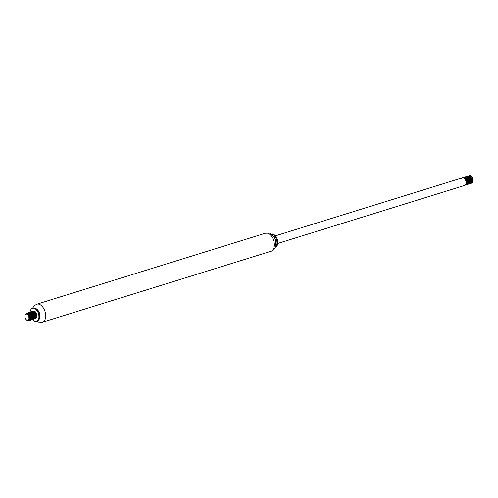 <?xml version="1.0" encoding="UTF-8"?>
<svg xmlns="http://www.w3.org/2000/svg" width="498" height="498" viewBox="0 0 498 498"><rect width="100%" height="100%" fill="white"/><g stroke="black" fill="none" stroke-linecap="round" stroke-linejoin="round"><path stroke-width="0.75" d="M30.148 312.009A6.86 4.109 72.8 0 1 32.488 308.237A6.86 4.109 72.8 0 1 38.446 313.572A6.86 4.109 72.8 0 1 36.559 321.341A6.86 4.109 72.8 0 1 36.404 321.384A6.86 4.109 72.8 0 1 32.495 319.56M30.814 316.628A6.86 4.109 72.8 0 1 30.515 315.713M32.488 308.237L33.254 308.001A6.86 4.109 72.8 0 1 36.864 309.289A6.86 4.109 72.8 0 1 39.566 317.992A6.86 4.109 72.8 0 1 37.319 321.104A6.86 4.109 72.8 0 1 37.163 321.148M36.864 309.289L37.481 309.893A5.715 3.424 72.8 0 1 39.728 317.145L39.566 317.992M36.896 309.314A5.715 3.424 72.8 0 1 39.579 317.961M271.342 234.216A6.86 4.109 72.8 0 1 276.521 239.663A6.86 4.109 72.8 0 1 275.338 247.083M271.211 234.128L271.323 234.091A6.86 4.109 72.8 0 1 277.28 239.426A6.86 4.109 72.8 0 1 275.388 247.201A6.86 4.109 72.8 0 1 275.282 247.232L275.388 247.201M461.503 178.433A3.978 2.384 72.8 0 1 462.331 177.817A3.978 2.384 72.8 0 1 465.779 180.911A3.978 2.384 72.8 0 1 464.684 185.418A3.978 2.384 72.8 0 1 464.597 185.443M471.78 176.753A3.181 1.905 72.8 0 1 471.849 176.815A3.181 1.905 72.8 0 1 473.1 180.849A3.181 1.905 72.8 0 1 473.05 181.067M473.038 181.123A3.181 1.905 72.8 0 1 472.004 182.312M469.066 178.303A3.181 1.905 72.8 0 1 469.091 177.911M471.917 182.517A3.355 2.011 -107.2 0 0 471.973 182.505L472.795 181.938L473.013 179.784A3.978 2.384 72.8 0 1 472.988 181.44A3.978 2.384 72.8 0 1 472.446 182.704L471.295 183.22M469.421 181.944L469.135 181.49M468.388 179.05L468.369 178.483M470.336 175.931L471.712 176.684L472.745 178.259L471.033 176.311L469.508 176.242L471.5 176.921L472.652 178.757L472.963 180.861L471.973 182.505A3.355 2.011 -107.2 0 0 473.025 181.197M473.044 181.135A3.355 2.011 -107.2 0 0 473.075 180.979A3.355 2.011 -107.2 0 0 472.745 178.259M462.331 177.817A3.978 2.384 72.8 0 1 463.557 177.942L465.25 179.467L466.221 181.919L466.091 184.21L465.088 185.293L466.159 184.335L466.421 183.332L466.091 180.83L464.752 178.639L463.868 177.979L462.393 177.798L275.375 235.853M462.773 177.755L464.871 177.836L466.987 180.849L466.887 184.26L465.53 185.044M463.7 177.475L465.275 177.282L466.178 177.792L467.659 179.797L468.058 183.426L467.641 184.248L466.483 184.752M464.653 177.176L466.589 177.139L468.805 180.002L468.873 183.501L467.435 184.459M465.605 176.883L466.993 176.641L467.902 177.064L469.446 178.963L470.012 182.635L469.645 183.519L468.381 184.16M466.551 176.585L468.307 176.466L470.61 179.156L470.847 182.729L470.38 183.482L469.334 183.868M466.427 179.541L466.52 177.929M467.504 176.292L468.711 176.012L469.62 176.354L471.743 179.367L471.643 182.778L470.791 183.519L469.714 183.413M467.441 177.774L467.672 177.014M467.703 176.939L469.128 175.726L470.025 175.806L471.755 177.182L472.826 179.585L472.446 182.704M473.013 179.784L471.233 176.404L470.336 175.825L468.911 175.775M467.498 178.888L468.481 182.069L467.485 178.869M470.791 183.519L472.054 181.988L471.475 178.315L469.931 176.423L467.958 176.068M469.838 183.818L470.915 182.859L471.176 181.851L470.84 179.348L468.618 176.504L466.632 176.591M468.892 184.111L470.1 182.785L469.689 179.149L468.207 177.145L466.053 176.659M467.939 184.403L468.929 183.613L469.247 182.666L469.023 180.201L466.9 177.195L465.107 176.958M466.987 184.702L467.672 184.322L468.344 182.505L467.28 178.819L465.586 177.307L464.292 177.207L463.389 177.873M466.035 184.995L467.298 183.469L466.726 179.797L465.182 177.904L463.202 177.543M468.431 178.57L468.456 179.18M469.116 181.309L469.433 181.795M471.836 182.324L472.291 180.712L471.805 178.583L469.838 176.497M470.884 182.617L471.295 181.583L471.096 179.504L470.019 177.593L468.886 176.796M466.533 179.162L466.551 179.772M467.217 181.901L467.529 182.386M468.973 178.166L470.124 181.527L469.116 183.389L470.224 182.38L470.305 180.444L469.458 178.384L467.939 177.089M465.58 179.461L465.605 180.071M466.265 182.193L466.582 182.679M468.985 183.208L469.253 180.295L468.245 178.328L466.987 177.388M465.966 177.338L465.12 177.998M468.033 183.501L468.437 181.228L467.666 179.137L466.246 177.774L464.752 177.718L465.954 177.836L467.379 179.18L468.207 182.318M467.08 183.799L467.535 182.15L467.031 180.015L465.755 178.346L463.775 178.06M466.134 184.092L466.551 183.021L466.327 180.936L465.238 179.037L464.136 178.272M465.169 179.348L466.047 180.973L466.309 182.909M464.061 177.929L466.172 179.118L467.124 181.123L467.261 182.61M464.578 178.645L465.705 177.419M468.02 178.458L468.973 180.332L469.16 182.019M469.925 177.873L470.815 179.541L471.064 181.428M468.556 176.535L469.471 176.547L470.952 177.674L472.011 181.135M26.045 314.089A3.181 1.905 -107.2 0 0 24.931 315.551A3.181 1.905 -107.2 0 0 26.182 319.591A3.181 1.905 -107.2 0 0 27.77 320.214A3.181 1.905 -107.2 0 0 28.778 316.722A3.181 1.905 -107.2 0 0 26.045 314.089M26.537 319.934A3.978 2.384 -107.2 0 0 26.612 320.009A3.978 2.384 -107.2 0 0 27.577 320.675L28.535 320.749L29.563 319.741L29.762 317.537L28.896 315.203L27.365 313.771L26.556 313.616L25.298 314.45L24.95 315.464M26.382 319.778L27.95 320.339A3.355 2.011 72.8 0 1 26.276 319.679A3.355 2.011 72.8 0 1 26.232 319.635M32.065 312.171L33.273 311.013L34.574 311.113A3.978 2.384 -107.2 0 0 33.347 310.989A3.978 2.384 -107.2 0 0 32.519 311.605L31.916 313.124M31.119 312.47L32.463 311.269L33.347 311.312L35.09 312.613L36.373 316.261L35.856 318.241L35.153 318.757L35.893 318.315L36.398 315.19L35.37 312.763L33.659 311.325L31.947 311.53M34.2 319.05L35.489 317.419L35.327 314.973L34.113 312.663L32.345 311.518L31.368 311.605L32.943 311.835L33.82 312.539L35.389 316.056L35.097 318.234L34.2 319.05L33.123 318.944M29.967 312.122L31.629 311.96L32.532 312.507L33.976 314.568L34.474 317.089L34.294 318.172L33.254 319.349L34.362 318.303L34.599 317.27L34.206 314.761L31.94 311.991L30.042 312.122M32.302 319.641L33.54 318.216L33.491 315.825L31.536 312.613L29.743 312.115L32.084 313.31L33.291 315.626L33.447 318.066L33.105 318.981L31.797 319.691M31.349 319.94L32.382 319.069L32.669 318.091L32.395 315.608L31.1 313.373L29.314 312.377L28.517 312.489L29.911 312.632L31.586 314.219L32.507 316.691L32.32 318.95L30.845 319.99M27.116 313.005L28.598 312.788L29.507 313.254L31.013 315.209L31.499 318.863L30.397 320.233L31.579 319.006L31.256 315.402L28.909 312.8L27.191 313.005M28.99 320.525L30.39 319.816L30.571 316.454L28.504 313.373L26.612 313.08L28.193 313.317L29.071 314.014L30.359 316.255L30.341 319.71L28.921 320.575M25.373 314.331L26.618 313.08M30.397 320.233L29.892 320.282M28.062 312.707L28.517 312.489M29.015 312.414L29.469 312.19M33.254 319.349L32.177 319.237M29.905 313.603L30.129 312.844M30.92 311.823L31.368 311.605M30.857 313.304L31.081 312.545M35.153 318.757L34.076 318.645M31.804 313.012L32.034 312.252M34.574 311.113C36.273 312.42 36.952 314.219 36.609 316.51A3.355 2.011 72.8 0 1 36.236 317.444M27.209 313.541L28.71 313.827L29.444 314.475L30.478 316.423L30.671 318.147M30.484 314.288L31.2 315.502L31.623 317.849M31.436 313.995L32.32 315.639L32.569 317.556M33.347 318.446L33.802 316.809L33.304 314.68L32.028 313.005L30.067 312.657L31.735 313.061L33.017 314.717L33.434 317.792L32.532 318.919M29.681 314.804L29.706 314.394M33.335 313.404L34.15 314.848L34.474 316.965M30.633 314.506L30.658 314.101M34.287 313.105L35.433 316.068L35.078 317.805L34.213 318.371M31.579 314.213L31.604 313.802M31.791 312.993L32.333 312.352M35.24 312.812L36.385 316.193L35.383 318.035M36.609 316.51L35.732 313.043L34.281 311.767L33.179 311.692M31.847 314.107L31.866 314.717M32.526 316.84L32.843 317.326M34.43 318.328L35.626 316.996L35.115 313.902L33.011 311.96L31.38 312.644M30.895 314.4L30.913 315.01M31.579 317.133L31.897 317.618M34.3 318.147L34.704 315.894L33.939 313.802L32.526 312.42L31.013 312.364M29.942 314.692L29.967 315.302M30.627 317.431L31.685 318.627M32.395 318.739L32.812 317.68L32.594 315.601L31.511 313.696L30.397 312.918M31.442 319.037L31.897 317.581L31.486 315.458L29.45 313.211M30.496 319.33L30.938 317.463L30.341 315.334L29.009 313.765L27.477 313.46M29.675 319.436L29.986 318.353L29.656 316.242L28.498 314.419L27.216 313.715M32.6 308.2L34.206 305.76L36.808 304.185A9.443 5.659 72.8 0 1 45.013 311.53A9.443 5.659 72.8 0 1 42.411 322.231A9.443 5.659 72.8 0 1 42.199 322.287M36.808 304.185L265.471 233.201A9.443 5.659 72.8 0 1 273.67 240.546A9.443 5.659 72.8 0 1 271.068 251.247L42.411 322.231L38.016 322.013L36.671 321.303M36.559 321.341L37.319 321.104M265.471 233.201C271.074 233.325 269.493 231.956 274.448 237.776C277.336 241.879 274.977 249.293 274.566 248.577C274.435 249.261 273.265 250.152 271.068 251.247M277.728 243.454L464.684 185.418"/></g></svg>
